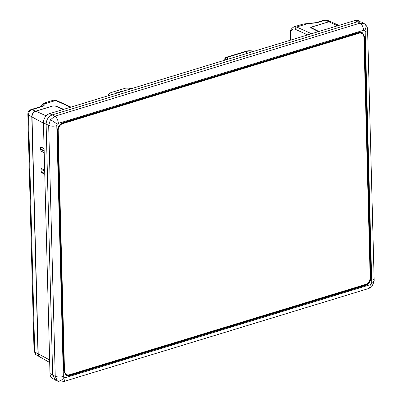 <?xml version="1.0" encoding="UTF-8"?>
<svg xmlns="http://www.w3.org/2000/svg" width="402" height="402" viewBox="0 0 402 402"><rect width="100%" height="100%" fill="white"/><g stroke="black" fill="none" stroke-linecap="round" stroke-linejoin="round"><path stroke-width="0.6" d="M63.265 109.46L54.989 105.947L53.099 105.927L35.894 111.173A4.955 3.718 116.9 0 0 32.014 116.962L38.215 353.78A4.955 3.718 116.9 0 0 39.853 356.916L49.692 362.509M338.916 25.381L331.153 21.894A4.955 3.718 116.9 0 0 328.911 21.803L311.706 27.05L311.379 27.748L318.897 31.487M311.143 27.482L311.379 28.22M41.396 168.544L44.657 170.207M44.763 174.342L41.788 172.719L41.104 171.297L41.054 169.302L42.326 168.94M41.682 168.589L41.054 169.302M44.094 148.71L40.542 149.725L40.491 147.73L41.115 147.016L40.833 146.966M41.115 147.016L44.089 148.634M44.2 152.765L41.225 151.147L40.542 149.725M44.13 150.142L41.225 151.147M44.692 171.714L41.788 172.719M371.056 277.335C370.805 281.269 369.006 283.948 365.669 285.375L69.491 375.709L66.084 375.433L63.767 371.061L57.476 130.745C57.727 126.811 59.526 124.128 62.868 122.705L359.041 32.371L362.197 32.517L364.765 37.019L371.056 277.335L370.584 277.089C370.327 281.023 368.533 283.701 365.192 285.129L69.038 375.458L65.863 375.302M364.765 37.019L364.292 36.798L370.584 277.089M361.956 32.411L364.292 36.798M370.207 284.711A5.899 3.166 73 0 1 368.448 288.591L368.448 288.591C370.689 287.666 372.116 286.591 372.734 285.36L372.734 285.36A5.899 0.623 33.8 0 0 371.312 283.842L370.207 284.711L64.993 377.805A5.899 3.166 73 0 1 63.235 381.684L368.448 288.591M63.235 381.684C60.667 382.091 59.049 382.016 58.37 381.453L57.285 380.805L55.24 376.227A5.899 2.281 -1.5 0 0 63.355 376.478L56.788 125.66A5.899 2.281 178.5 0 1 48.672 125.409L50.451 119.746L54.828 116.223A5.899 3.166 73 0 1 58.33 123.364L363.544 30.271A5.899 3.166 -107 0 0 360.041 23.135L364.127 23.557L364.921 24.115A5.899 3.849 129.1 0 1 364.679 30.462L365.177 31.602L371.744 282.42A5.899 2.281 178.5 0 0 374.161 280.495L372.734 285.36M364.634 23.914A5.899 3.849 129.1 0 1 364.921 24.115C366.74 25.828 367.629 27.683 367.594 29.678L367.594 29.678A5.899 2.281 178.5 0 1 365.177 31.602M373.146 279.259A5.899 2.281 178.5 0 1 374.161 280.495L367.594 29.678M370.805 277.204L364.508 36.899M58.37 381.458L55.767 380.367L52.687 375.156L46.109 124.072C46.401 119.575 48.451 116.515 52.265 114.887L357.715 21.723L361.75 22.12L364.127 23.557M360.132 21.532L358.609 20.758A7.864 5.899 116.9 0 0 354.855 20.522L49.577 113.635A7.864 5.899 116.9 0 0 43.416 122.821L49.979 373.533A7.864 5.899 116.9 0 0 52.768 378.614L54.34 379.408M370.724 277.164L364.433 36.863M98.455 98.726L102.962 97.349M133.047 88.174L125.62 88.154L110.741 92.691L108.364 94.5L108.942 95.525M128.359 89.606A2.065 0.799 178.5 0 1 131.213 88.731M123.962 90.942A2.065 0.799 178.5 0 1 126.816 90.073M119.565 92.284A2.065 0.799 178.5 0 1 122.414 91.415M115.168 93.626A2.065 0.799 178.5 0 1 118.017 92.756M110.771 94.967A2.065 0.799 178.5 0 1 113.62 94.098M138.127 86.566L142.65 85.244M226.236 59.752A5.025 1.945 178.5 0 1 225.612 58.772A5.025 1.945 178.5 0 1 227.673 57.21L246.436 51.486A5.025 1.945 178.5 0 1 253.049 51.572M225.597 59.948A5.814 2.251 178.5 0 1 224.829 58.782A5.814 2.251 178.5 0 1 227.21 56.973L245.974 51.25A5.814 2.251 178.5 0 1 253.687 51.376M41.838 105.947A3.935 3.658 10 0 1 45.331 103.666L55.702 100.5L53.315 100.244L44.26 103.007L45.331 103.666C45.014 105.017 43.366 106.163 40.396 107.108A3.935 2.111 73 0 0 39.426 107.007L31.155 109.53A3.935 2.111 73 0 1 32.125 109.63L35.567 111.188L52.883 105.907L55.587 105.932L63.692 109.329M318.359 31.652L310.656 27.653L311.465 27.04L328.781 21.758L325.344 20.195A3.935 2.111 -107 0 0 324.369 20.1L316.103 22.623L307.399 23.582A3.935 0.96 -87.2 0 0 307.033 23.844L303.244 24.014L294.194 26.778L296.661 27.009L311.118 33.542A1.965 1.497 114.3 0 0 310.249 34.125M35.567 111.188A4.814 3.613 116.9 0 0 31.793 116.816L37.999 353.75A4.814 3.613 116.9 0 0 39.582 356.79A4.814 3.613 116.9 0 0 39.949 356.971M53.315 100.244L53.31 100.249C53.19 99.942 54.29 100.038 56.607 100.545L56.607 100.545A1.965 1.502 -65.5 0 0 55.702 100.5L70.511 107.249M324.369 20.1L327.419 20.276A4.613 3.462 116.9 0 0 325.344 20.195L317.072 22.718A3.935 2.111 -107 0 0 316.103 22.623M290.425 40.175L290.54 34.306A1.965 0.703 -178.9 0 1 290.164 33.879L290.038 40.265A1.965 0.703 1.1 0 0 290.038 40.29M330.539 21.698A4.814 3.613 116.9 0 0 328.781 21.758M59.034 162.323L64.491 370.77A5.899 4.427 116.9 0 0 66.586 374.579A5.899 4.427 116.9 0 0 69.4 374.754L365.554 284.425A5.899 4.427 116.9 0 0 370.172 277.536L363.88 37.245A5.899 4.427 116.9 0 0 361.785 33.441A5.899 4.427 116.9 0 0 358.976 33.26L62.823 123.59A5.899 4.427 116.9 0 0 58.2 130.479L59.034 162.323M66.395 374.473A5.899 4.427 -63.1 0 1 66.204 374.383A5.899 4.427 -63.1 0 1 64.109 370.574L57.818 130.288A5.899 4.427 -63.1 0 1 62.436 123.394L358.594 33.064A5.899 4.427 -63.1 0 1 361.403 33.245A5.899 4.427 -63.1 0 1 361.594 33.346M49.627 359.986L38.215 353.78M337.59 25.788L328.911 21.803M46.129 115.871L35.894 111.173M43.421 123.168L32.014 116.962M40.491 147.73L41.763 147.368M44.657 170.282L41.104 171.297M365.669 285.375L365.192 285.129M69.491 375.709L69.038 375.458M56.788 125.66L57.22 124.238L58.33 123.364M64.993 377.805L63.853 377.619L63.355 376.478M371.312 283.842L371.744 282.42M363.544 30.271L364.679 30.462M63.853 377.619A5.899 3.849 129.1 0 1 57.285 380.805M46.109 124.072L48.672 125.409L55.24 376.227L52.687 375.156M57.22 124.238A5.899 0.623 -146.2 0 0 50.451 119.746M357.715 21.723L360.041 23.135L54.828 116.223L52.265 114.887M46.114 124.193L43.416 122.821M52.129 114.932L49.577 113.635M357.413 21.819L354.855 20.522M52.677 374.905L49.979 373.533M227.673 57.21L227.607 59.33M246.436 51.486L246.371 53.607M55.597 106.203L55.587 105.932M37.999 353.75L34.718 351.951A4.613 3.462 116.9 0 0 36.235 354.865L39.582 356.79M40.396 107.108L32.125 109.63A4.613 3.462 116.9 0 0 28.512 115.017L31.793 116.816M31.155 109.53C29.014 110.354 27.909 111.907 27.838 114.193A3.935 1.523 -1.5 0 0 28.512 115.017L34.718 351.951A3.935 1.523 -1.5 0 1 34.039 351.127L36.235 354.865M317.072 22.718L307.033 23.844L296.661 27.009A1.965 1.497 -65.7 0 0 295.158 29.23C292.415 28.396 290.877 30.09 290.54 34.306M307.711 34.899L295.158 29.23M311.118 33.542L311.49 33.748M64.491 370.77L64.109 370.574M358.976 33.26L358.594 33.064M62.823 123.59L62.436 123.394M58.2 130.479L57.818 130.288M311.042 27.748L311.047 28.06M108.364 94.5L108.279 95.726M224.829 58.782L224.728 60.21M41.326 106.259L42.396 104.213L44.26 103.007M289.842 40.642L290.038 40.265M294.194 26.778C290.149 28.798 290.329 31.999 290.164 33.879M303.249 24.014L307.399 23.582M39.426 107.007L41.979 105.826M27.838 114.193L34.039 351.127M327.419 20.276L330.715 21.738M70.993 107.098L56.607 100.545M66.586 374.579L66.204 374.383M361.785 33.441L361.403 33.245"/></g></svg>
